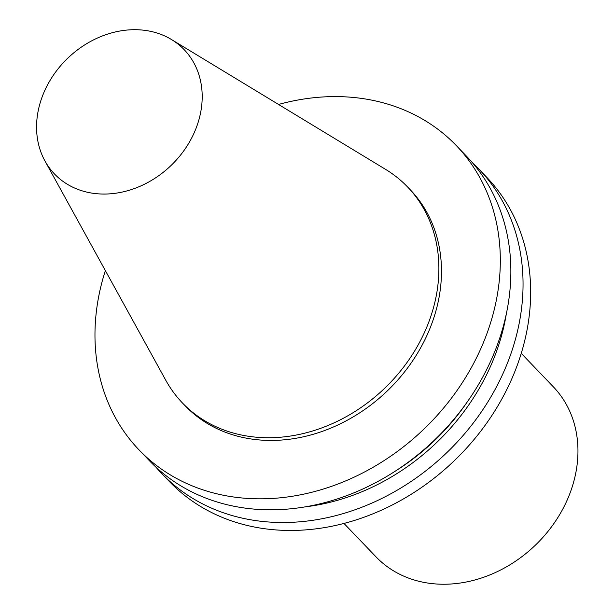 <?xml version="1.0" encoding="UTF-8"?>
<svg xmlns="http://www.w3.org/2000/svg" width="614" height="614" viewBox="0 0 614 614"><rect width="100%" height="100%" fill="white"/><g stroke="black" fill="none" stroke-linecap="round" stroke-linejoin="round"><path stroke-width="0.92" d="M201.407 107.91A89.821 74.463 136.2 0 1 132.409 189.235A89.821 74.463 136.2 0 1 44.952 160.96A89.821 74.463 136.2 0 1 67.832 58.138A89.821 74.463 136.2 0 1 171.513 39.549A89.821 74.463 136.2 0 1 201.407 107.91M171.513 39.549L385.607 169.387A155.994 129.331 136.2 0 1 407.627 187.017A155.994 129.331 136.2 0 1 437.521 288.119A155.994 129.331 136.2 0 1 332.995 423.33A155.994 129.331 136.2 0 1 182.473 402.999A155.994 129.331 136.2 0 1 165.78 380.266L44.952 160.96M407.627 187.017L410.221 189.718A155.994 129.331 136.2 0 1 440.115 290.821A155.994 129.331 136.2 0 1 335.589 426.032A155.994 129.331 136.2 0 1 185.067 405.7L182.473 402.999M278.541 104.457A219.812 182.235 136.2 0 1 456.271 145.541A219.812 182.235 136.2 0 1 498.399 288.004A219.812 182.235 136.2 0 1 351.108 478.529A219.812 182.235 136.2 0 1 139.017 449.878A219.812 182.235 136.2 0 1 105.355 270.59M456.271 145.541L466.809 156.524A219.812 182.235 136.2 0 1 508.937 298.987A219.812 182.235 136.2 0 1 361.646 489.511A219.812 182.235 136.2 0 1 149.555 460.861L139.017 449.878M467.392 401.74A203.879 169.027 136.2 0 1 394.533 471.636M506.32 313.884A207.386 171.935 136.2 0 1 305.135 506.872M472.719 163.055A219.812 182.235 136.2 0 1 479.004 169.234A219.812 182.235 136.2 0 1 521.125 311.697A219.812 182.235 136.2 0 1 373.842 502.221A219.812 182.235 136.2 0 1 161.751 473.571A219.812 182.235 136.2 0 1 155.833 467.039M479.004 169.234L486.618 177.17A219.812 182.235 136.2 0 1 528.738 319.641A219.812 182.235 136.2 0 1 381.455 510.165A219.812 182.235 136.2 0 1 169.364 481.514L161.751 473.571M521.255 353.372L553.344 386.828A122.831 101.832 136.2 0 1 576.884 466.433A122.831 101.832 136.2 0 1 494.577 572.9A122.831 101.832 136.2 0 1 376.06 556.89L343.97 523.435"/></g></svg>
